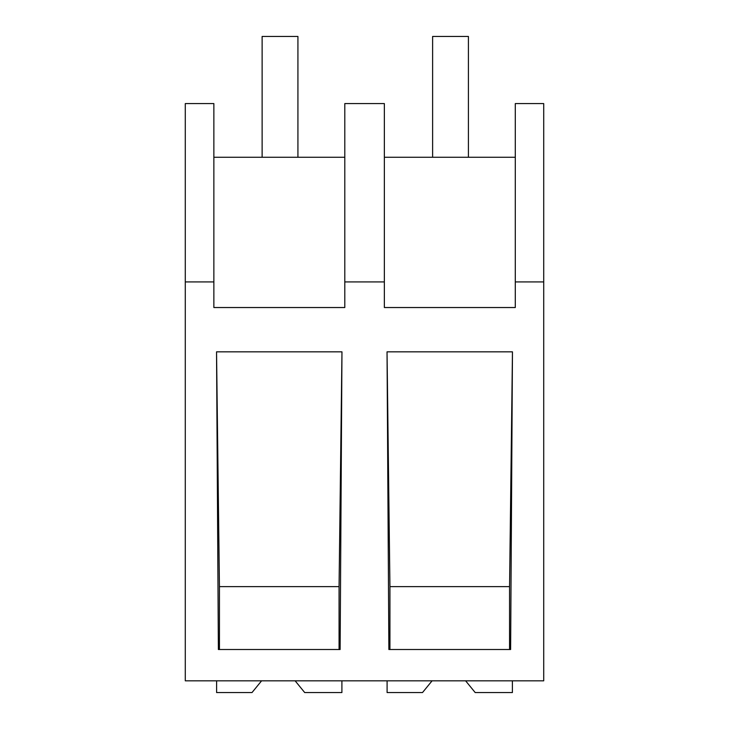 <?xml version="1.0" encoding="UTF-8"?>
<svg xmlns="http://www.w3.org/2000/svg" width="729" height="729" viewBox="0 0 729 729"><rect width="100%" height="100%" fill="white"/><g stroke="black" fill="none" stroke-linecap="round" stroke-linejoin="round"><path stroke-width="1.09" d="M543.716 281.913L543.716 680.831L185.284 680.831L185.284 103.573L213.861 103.573L213.861 307.529L344.799 307.529L344.799 281.913L384.356 281.913L384.356 307.529L515.294 307.529L515.294 281.913L543.716 281.913L543.716 103.573L515.294 103.573L515.294 281.913M185.284 281.913L213.861 281.913M512.46 351.834L510.619 649.512L388.876 649.512L387.035 351.834L512.46 351.834L509.562 586.617L389.933 586.617L387.035 351.834M341.965 351.834L216.54 351.834L218.381 649.512L340.124 649.512L341.965 351.834L339.067 586.617L219.438 586.617L216.54 351.834M344.799 281.913L344.799 103.573L384.356 103.573L384.356 281.913M344.799 157.273L213.861 157.273M339.067 649.512L339.067 586.617M219.438 649.512L219.438 586.617M515.294 157.273L384.356 157.273M389.933 649.512L389.933 586.617M509.562 649.512L509.562 586.617M295.136 680.831L304.704 692.55L341.901 692.55L341.901 680.831M261.583 680.831L252.015 692.55L216.604 692.55L216.604 680.831M465.621 680.831L475.19 692.55L512.396 692.55L512.396 680.831M432.078 680.831L422.51 692.55L387.099 692.55L387.099 680.831M262.121 36.45L297.924 36.45L297.924 157.273L262.121 157.273L262.121 36.45M432.616 36.45L468.419 36.45L468.419 157.273L432.616 157.273L432.616 36.45"/></g></svg>
